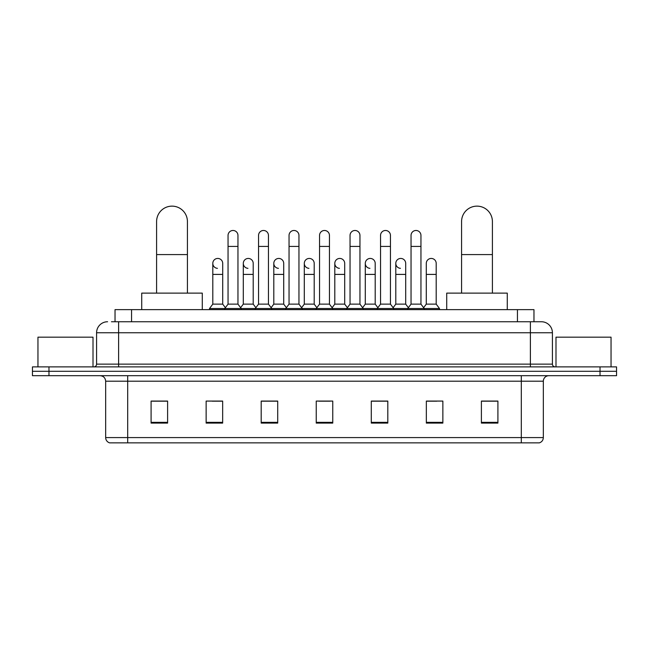 <?xml version="1.0" encoding="UTF-8"?>
<svg xmlns="http://www.w3.org/2000/svg" width="649" height="649" viewBox="0 0 649 649"><rect width="100%" height="100%" fill="white"/><g stroke="black" fill="none" stroke-linecap="round" stroke-linejoin="round"><path stroke-width="0.97" d="M115.035 321.75L115.035 309.638L533.965 309.638L533.965 321.75M111.701 321.75L541.404 321.75A11.009 11.009 0 0 1 552.413 332.759L552.413 364.138C552.559 365.793 553.483 366.709 555.171 366.888M111.45 321.75L118.605 321.75L118.605 332.759L96.587 332.759L96.587 364.138A2.75 2.75 0 0 1 93.829 366.888M107.596 321.75A11.009 11.009 0 0 0 96.587 332.759M48.967 366.888L32.45 366.888L32.45 371.293L48.967 371.293L32.45 371.293L32.45 375.698L48.967 375.698L48.967 371.293L600.033 371.293L48.967 371.293L48.967 366.888L600.033 366.888L600.033 371.293L616.55 371.293L600.033 371.293L600.033 375.698L48.967 375.698M600.033 375.698L616.55 375.698L616.55 366.888L600.033 366.888M552.413 332.759L530.395 332.759L530.395 321.75L541.404 321.75M543.335 437.58C543.181 440.217 541.858 441.977 539.368 442.861L521.309 442.861L521.309 437.58L543.335 437.58L543.335 381.206A5.508 5.508 0 0 1 548.835 375.698M521.309 442.861L109.632 442.861A5.508 5.508 0 0 1 105.665 437.58L105.665 381.206C105.341 377.856 103.507 376.022 100.165 375.698M497.913 423.099L497.913 401.074L481.396 401.074L481.396 423.099L497.913 423.099M442.861 423.099L442.861 401.074L426.344 401.074L426.344 423.099L442.861 423.099M387.81 423.099L387.81 401.074L371.293 401.074L371.293 423.099L387.81 423.099M167.604 423.099L167.604 401.074L151.087 401.074L151.087 423.099L167.604 423.099M222.656 423.099L222.656 401.074L206.139 401.074L206.139 423.099L222.656 423.099M277.707 423.099L277.707 401.074L261.19 401.074L261.19 423.099L277.707 423.099M332.759 423.099L332.759 401.074L316.241 401.074L316.241 423.099L332.759 423.099M426.344 401.187L436.753 401.187M481.396 401.187L496.81 401.187M273.245 401.187L269.011 401.187M212.247 401.187L222.656 401.187M152.191 401.187L167.604 401.187M379.99 401.187L375.755 401.187M318.992 401.187L330.008 401.187M277.707 401.187L261.19 401.187M387.81 401.187L371.293 401.187M93.01 366.888L93.01 337.164L37.958 337.164L37.958 366.888M156.596 293.121L156.596 221.552A15.414 15.414 0 0 1 172.009 206.139A15.414 15.414 0 0 1 187.423 221.552A15.414 15.414 0 0 0 172.009 206.139M187.423 293.121L187.423 221.552M202.285 309.638L202.285 293.121L141.725 293.121L141.725 309.638M461.577 293.121L461.577 221.552A15.414 15.414 0 0 1 476.991 206.139A15.414 15.414 0 0 1 492.404 221.552A15.414 15.414 0 0 0 476.991 206.139M492.404 293.121L492.404 221.552M507.275 309.638L507.275 293.121L446.715 293.121L446.715 309.638M228.05 246.433L237.956 246.433L237.956 304.13L228.05 304.13L228.05 235.425A4.957 4.957 0 0 1 233.316 230.484A4.957 4.957 0 0 1 237.956 235.425A4.957 4.957 0 0 0 233.316 230.484M228.05 304.13L224.749 308.535L224.749 309.638M237.956 304.13L241.258 308.535L209.497 308.535L209.497 309.638M258.545 304.13L258.545 246.433L268.459 246.433L268.459 304.13L258.545 304.13L255.244 308.535L241.258 308.535L241.258 309.638M258.545 246.433L258.545 235.425A4.957 4.957 0 0 1 263.81 230.484A4.957 4.957 0 0 1 268.459 235.425A4.957 4.957 0 0 0 263.81 230.484M268.459 304.13L271.761 308.535L255.244 308.535L255.244 309.638M289.048 304.13L289.048 246.433L298.954 246.433L298.954 304.13L289.048 304.13L285.747 308.535L271.761 308.535L271.761 309.638M289.048 246.433L289.048 235.425A4.957 4.957 0 0 1 294.313 230.484A4.957 4.957 0 0 1 298.954 235.425A4.957 4.957 0 0 0 294.313 230.484M298.954 304.13L302.256 308.535L285.747 308.535L285.747 309.638M319.543 304.13L319.543 246.433L329.457 246.433L329.457 304.13L319.543 304.13L316.241 308.535L302.256 308.535L302.256 309.638M319.543 246.433L319.543 235.425A4.957 4.957 0 0 1 324.808 230.484A4.957 4.957 0 0 1 329.457 235.425A4.957 4.957 0 0 0 324.808 230.484M329.457 304.13L332.759 308.535L316.241 308.535L316.241 309.638M350.046 304.13L350.046 246.433L359.952 246.433L359.952 304.13L350.046 304.13L346.744 308.535L332.759 308.535L332.759 309.638M350.046 246.433L350.046 235.425A4.957 4.957 0 0 1 355.311 230.484A4.957 4.957 0 0 1 359.952 235.425A4.957 4.957 0 0 0 355.311 230.484M359.952 304.13L363.253 308.535L346.744 308.535L346.744 309.638M380.541 304.13L380.541 246.433L390.455 246.433L390.455 304.13L380.541 304.13L377.239 308.535L363.253 308.535L363.253 309.638M380.541 246.433L380.541 235.425A4.957 4.957 0 0 1 385.806 230.484A4.957 4.957 0 0 1 390.455 235.425A4.957 4.957 0 0 0 385.806 230.484M390.455 304.13L393.756 308.535L377.239 308.535L377.239 309.638M411.044 304.13L411.044 246.433L420.95 246.433L420.95 304.13L411.044 304.13L407.742 308.535L393.756 308.535L393.756 309.638M411.044 246.433L411.044 235.425A4.957 4.957 0 0 1 416.309 230.484A4.957 4.957 0 0 1 420.95 235.425A4.957 4.957 0 0 0 416.309 230.484M420.95 304.13L424.251 308.535L407.742 308.535L407.742 309.638M436.201 304.13L436.201 274.405L426.288 274.405L426.288 304.13L436.201 304.13L439.503 308.535L424.251 308.535L424.251 309.638M217.439 268.337A4.957 4.957 0 0 1 212.799 263.389A4.957 4.957 0 0 1 218.064 258.448A4.957 4.957 0 0 1 222.712 263.389L222.712 274.405L212.799 274.405L212.799 263.389M222.712 274.405L222.712 304.13L212.799 304.13L212.799 274.405M212.799 304.13L209.497 308.535M222.712 304.13L225.381 307.691M247.942 268.337A4.957 4.957 0 0 1 243.302 263.389A4.957 4.957 0 0 1 248.567 258.448A4.957 4.957 0 0 1 253.207 263.389L253.207 274.405L243.302 274.405L243.302 263.389M253.207 274.405L253.207 304.13L243.302 304.13L243.302 274.405M243.302 304.13L240.625 307.691M253.207 304.13L255.876 307.691M278.437 268.337A4.957 4.957 0 0 1 273.797 263.389A4.957 4.957 0 0 1 279.062 258.448A4.957 4.957 0 0 1 283.71 263.389L283.71 274.405L273.797 274.405L273.797 263.389M283.71 274.405L283.71 304.13L273.797 304.13L273.797 274.405M273.797 304.13L271.128 307.691M283.71 304.13L286.379 307.691M308.94 268.337A4.957 4.957 0 0 1 304.3 263.389A4.957 4.957 0 0 1 309.565 258.448A4.957 4.957 0 0 1 314.205 263.389L314.205 274.405L304.3 274.405L304.3 263.389M314.205 274.405L314.205 304.13L304.3 304.13L304.3 274.405M304.3 304.13L301.623 307.691M314.205 304.13L316.874 307.691M339.435 268.337A4.957 4.957 0 0 1 334.795 263.389A4.957 4.957 0 0 1 340.06 258.448A4.957 4.957 0 0 1 344.7 263.389L344.7 274.405L334.795 274.405L334.795 263.389M344.7 274.405L344.7 304.13L334.795 304.13L334.795 274.405M334.795 304.13L332.126 307.691M344.7 304.13L347.377 307.691M369.938 268.337A4.957 4.957 0 0 1 365.29 263.389A4.957 4.957 0 0 1 370.563 258.448A4.957 4.957 0 0 1 375.203 263.389L375.203 274.405L365.29 274.405L365.29 263.389M375.203 274.405L375.203 304.13L365.29 304.13L365.29 274.405M365.29 304.13L362.621 307.691M375.203 304.13L377.872 307.691M400.433 268.337A4.957 4.957 0 0 1 395.793 263.389A4.957 4.957 0 0 1 401.058 258.448A4.957 4.957 0 0 1 405.698 263.389L405.698 274.405L395.793 274.405L395.793 263.389M405.698 274.405L405.698 304.13L395.793 304.13L395.793 274.405M395.793 304.13L393.124 307.691M405.698 304.13L408.375 307.691M426.288 274.405L426.288 263.389A4.957 4.957 0 0 1 431.561 258.448A4.957 4.957 0 0 1 436.201 263.389L436.201 274.405M426.288 304.13L423.619 307.691M439.503 308.535L439.503 309.638M611.042 366.888L611.042 337.164L555.99 337.164L555.99 366.888M131.552 321.75L131.552 309.638M517.448 321.75L517.448 309.638M118.605 366.888L118.605 364.138L552.413 364.138M96.587 364.138L118.605 364.138L118.605 332.759L530.395 332.759L530.395 366.888M521.309 375.698L521.309 381.206L105.665 381.206M543.335 381.206L521.309 381.206L521.309 437.58L127.691 437.58L127.691 442.861M105.665 437.58L127.691 437.58L127.691 375.698M332.759 422.329L316.241 422.329M277.707 422.329L261.19 422.329M222.656 422.329L206.139 422.329M167.604 422.329L151.087 422.329M387.81 422.329L371.293 422.329M442.861 422.329L426.344 422.329M497.913 422.329L481.396 422.329M156.596 254.586L187.423 254.586M461.577 254.586L492.404 254.586M237.956 246.433L237.956 235.425M268.459 246.433L268.459 235.425M298.954 246.433L298.954 235.425M329.457 246.433L329.457 235.425M359.952 246.433L359.952 235.425M390.455 246.433L390.455 235.425M420.95 246.433L420.95 235.425"/></g></svg>
